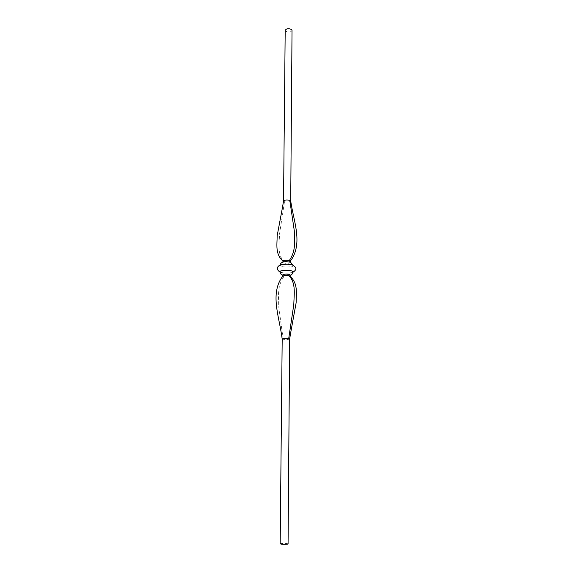 <?xml version="1.0" encoding="UTF-8"?>
<svg xmlns="http://www.w3.org/2000/svg" width="573" height="573" viewBox="0 0 573 573"><rect width="100%" height="100%" fill="white"/><g stroke="black" fill="none" stroke-linecap="round" stroke-linejoin="round"><path stroke-width="0.43" stroke-dasharray="2.87 2.15" d="M288.076 543.884C286.643 543.333 284.201 543.233 280.756 543.569L280.183 543.82M289.651 339.044L289.651 339.044C288.584 339.51 286.421 339.596 283.177 339.302L282.188 338.98M292.029 30.426C290.769 32.317 288.649 32.604 285.676 31.271L285.196 30.362M290.719 201.037L290.719 201.066C289.709 202.133 287.632 202.355 284.48 201.739L283.528 200.98M290.017 276.193L290.139 276.387C289.114 277.139 286.987 277.289 283.764 276.852L282.797 276.279M290.146 274.854C288.806 275.67 286.536 275.785 283.334 275.19L282.811 274.789M293.054 271.781C293.204 273.128 283.907 273.572 280.906 272.368L279.961 271.666M292.194 264.97L293.097 265.707C293.369 267.111 283.993 267.598 280.971 266.352L280.025 265.543L281.264 264.712M289.73 262.169L290.239 262.592C288.899 263.473 286.636 263.594 283.456 262.957L282.933 262.527C284.28 261.646 286.543 261.532 289.73 262.169M290.253 261.116L290.225 261.166C288.964 261.904 286.858 262.033 283.907 261.567L282.947 261.002M282.604 206.746L283.735 201.367M284.48 201.739L279.552 233.949C279.244 244.406 277.239 254.283 283.907 261.567M283.005 276.58L281.479 277.955M281.558 334.646L282.396 339.13M283.177 339.302L278.764 306.956C278.664 296.141 276.895 286.772 283.764 276.852M293.054 271.81C293.333 273.163 283.943 273.636 280.906 272.426L279.961 271.695M291.872 264.805L293.097 265.657C293.369 267.061 284 267.548 280.971 266.295L280.061 265.091M282.804 275.147L290.146 275.212M279.982 272.111L280.326 272.247C285.612 273.421 289.845 273.414 293.018 272.225M293.097 265.707L293.068 265.206M290.239 262.592L290.246 262.19M282.933 262.527L282.933 262.126"/><path stroke-width="0.86" d="M282.188 338.98L280.183 543.82C281.63 544.371 284.072 544.479 287.524 544.135L288.076 543.884L289.651 339.037L290.532 333.565L289.651 339.037M282.797 276.329L282.818 276.236C284.086 275.556 286.206 275.434 289.186 275.871C296.04 283.413 294.099 293.741 293.777 304.75L288.685 338.7L289.451 338.879M283.528 201.001L285.196 30.362C286.464 28.471 288.584 28.192 291.557 29.531L292.029 30.426L290.712 201.023L291.256 204.396L290.712 201.023M282.933 262.126L282.947 261.002C283.972 260.185 286.092 260.02 289.308 260.5C296.262 250.43 294.429 241.032 294.271 230.554L289.788 200.328L290.525 200.708M282.797 276.279L282.811 274.789C284.165 273.966 286.436 273.858 289.637 274.46L290.146 274.854L290.139 276.279M289.186 275.871L290.067 276.229C298.204 283.778 296.198 292.867 296.126 302.816L290.532 333.565M279.961 271.666L279.961 271.638C279.638 270.284 289.179 269.804 292.151 271.043L293.054 271.781M289.308 260.5L290.225 261.166M280.025 265.593C279.703 264.189 289.229 263.695 292.194 264.97M282.947 261.138C275.104 253.825 277.096 245.129 277.174 235.732L282.604 206.746M282.568 206.903L283.535 200.965C284.609 199.927 286.693 199.712 289.788 200.328M290.06 260.794L291.607 259.39C302.186 242.945 294.314 222.804 291.256 204.396L291.256 204.396M282.818 276.236L281.479 277.955C270.943 294.164 278.392 314.613 281.529 334.489L281.558 334.646M281.529 334.489L282.181 338.98C283.227 338.5 285.39 338.407 288.685 338.7M282.804 275.147L282.539 275.061C281.228 274.911 280.369 273.787 279.961 271.695C279.638 270.334 289.179 269.862 292.151 271.093L293.054 271.752M281.264 264.712C284.802 263.96 288.341 263.988 291.872 264.805M290.146 275.212C291.456 275.276 292.423 274.145 293.054 271.81M293.018 272.225C296.37 269.854 297.33 268.1 292.846 265.113C288.957 263.802 284.53 263.867 279.574 265.313C276.451 267.347 276.594 269.618 279.982 272.111M293.068 265.206L290.618 262.319C286.786 261.51 281.099 260.779 280.061 265.091M290.246 262.19L290.253 261.066M290.253 261.116L291.607 259.39"/></g></svg>
